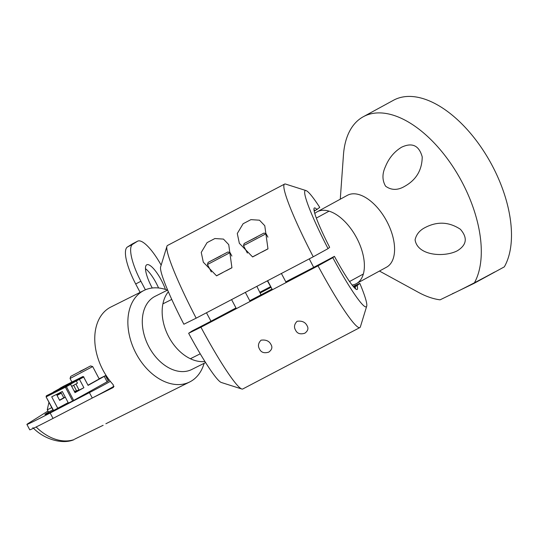 <?xml version="1.0" encoding="UTF-8"?>
<svg xmlns="http://www.w3.org/2000/svg" width="538" height="538" viewBox="0 0 538 538"><rect width="100%" height="100%" fill="white"/><g stroke="black" fill="none" stroke-linecap="round" stroke-linejoin="round"><path stroke-width="0.81" d="M504.321 266.861A102.294 55.414 -118.6 0 0 482.626 149.483A102.294 55.414 -118.6 0 0 393.473 100.27L363.278 116.739A102.294 55.414 61.4 0 1 452.431 165.953A102.294 55.414 61.4 0 1 474.133 283.331L504.321 266.861M313.681 267.359L309.256 258.879M474.133 283.331L440.071 299.834A102.294 55.414 61.4 0 1 418.369 292.316L379.458 271.051M340.272 199.208L343.452 154.978A102.294 55.414 61.4 0 1 363.278 116.739M452.599 293.54A30.686 0.672 -27.8 0 0 467.031 286.606A30.686 0.672 -27.8 0 0 494.718 271.979M317.185 211.797L347.38 195.328A40.922 22.166 61.4 0 1 386.432 220.634A40.922 22.166 61.4 0 1 386.566 267.171L356.371 283.64A40.922 22.166 -118.6 0 0 363.338 274.044A40.922 22.166 -118.6 0 0 356.237 237.11A40.922 22.166 -118.6 0 0 329.027 211.145A40.922 22.166 -118.6 0 0 317.185 211.797A40.922 22.166 -118.6 0 0 314.817 213.485M385.396 166.719C388.84 158.192 394.226 151.696 401.556 147.23C412.155 142.234 419.041 145.448 422.216 156.881C422.074 169.988 416.311 179.753 404.919 186.182C397.891 190.425 391.456 190.432 385.591 186.188C382.155 180.304 382.094 173.814 385.396 166.719M415.087 239.834C416.311 234.36 419.714 230.237 425.282 227.473C437.347 221.226 449.042 221.817 460.373 229.255C467.764 237.756 466.762 244.918 457.361 250.762C444.489 257.52 417.508 255.92 415.087 239.834M352.081 285.039A40.922 22.166 -118.6 0 0 356.371 283.64M284.582 184.09L167.513 245.469A81.016 8.386 62.3 0 0 166.941 246.263A81.016 8.386 62.3 0 0 196.168 318.173L313.244 256.787A81.016 8.386 -117.7 0 1 284.582 184.09A81.016 8.386 -117.7 0 1 285.564 184.07L306.075 190.593A65.636 6.792 -117.7 0 1 319.76 207.386L315.08 210.661A27.754 0.612 -27.8 0 0 314.212 211.084M258.482 253.862L252.604 256.949L239.349 243.304L237.285 233.505L243.115 223.734L250.923 219.639L259.498 220.197L264.777 225.725L267.978 248.886L262.1 251.966M222.436 272.759L216.558 275.846L203.31 262.201L201.246 252.409L207.069 242.631L214.884 238.536L223.458 239.094L228.731 244.622L231.932 267.783L226.054 270.863M166.941 246.263L160.64 266.848A65.636 6.792 62.3 0 0 183.868 324.232L196.168 318.173M313.244 256.787L328.052 248.637A65.636 6.792 -117.7 0 1 306.075 190.593M328.052 248.637L329.653 247.305A46.033 4.761 -117.7 0 1 314.38 207.964A46.033 4.761 -117.7 0 1 317.07 209.618M313.99 209.632A46.033 4.761 -117.7 0 1 315.08 210.661M259.955 292.235L270.473 286.72M353.13 286.357L359.828 283.378A65.636 6.792 -117.7 0 1 366.694 306.223L360.399 326.801A81.016 8.386 -117.7 0 1 359.828 327.595A81.016 8.386 -117.7 0 1 318.012 265.833L200.936 327.218A81.016 8.386 62.3 0 0 241.777 388.994A81.016 8.386 62.3 0 0 242.752 388.981L359.828 327.595M297.084 321.287C302.013 320.628 305.349 322.134 307.111 325.793C308.691 328.429 307.931 330.904 304.824 333.217C300.285 334.596 297.211 333.594 295.597 330.197C293.755 327.198 294.252 324.232 297.084 321.287M261.038 340.191C265.967 339.532 269.303 341.031 271.065 344.69C272.645 347.333 271.885 349.808 268.778 352.114C264.239 353.5 261.165 352.491 259.551 349.101C257.709 346.102 258.206 343.13 261.038 340.191M270.883 287.379L260.264 292.948M200.936 327.218L188.643 333.278A65.636 6.792 62.3 0 0 221.266 382.471L241.777 388.994M359.828 283.378L357.138 285.611A46.033 4.761 -117.7 0 1 357.138 289.505A46.033 4.761 -117.7 0 1 334.421 256.35L332.82 257.682L318.012 265.833M334.421 256.35L332.437 257.393A50.895 1.123 -27.8 0 1 293.156 277.991L285.806 281.845M188.643 333.278L192.227 330.904A50.895 1.123 -27.8 0 0 231.508 310.312L235.994 307.965M249.76 300.742L272.033 289.061M366.694 306.223A65.636 6.792 -117.7 0 1 332.82 257.682M353.903 287.258A27.754 0.612 152.2 0 1 355.147 286.653A46.033 4.761 -117.7 0 1 355.537 288.879M355.147 286.653L357.138 285.611M231.939 267.702L216.478 275.792M231.871 256.061L230.056 252.618L207.433 264.548L208.125 262.396L227.951 251.966L208.085 262.443M220.755 255.933L211.515 260.621L220.755 255.933M267.985 248.805L252.524 256.895M267.917 237.164L266.102 233.721L243.479 245.651L244.171 243.499L263.997 233.068L244.131 243.546M256.801 237.036L247.561 241.723L256.801 237.036M113.027 386.842L114.029 386.338M204.104 363.311A51.15 35.286 -116.6 0 1 190.701 381.435A51.15 35.286 -116.6 0 1 189.753 381.94A51.15 35.286 -116.6 0 1 135.3 352A51.15 35.286 -116.6 0 1 143.949 290.466L110.841 307.043A51.15 35.286 63.4 0 0 113.269 384.784L113.431 387.414L93.081 397.609M210.977 321.206L206.471 312.766M105.872 423.756L189.753 381.94M143.949 290.466A51.15 35.286 -116.6 0 1 167.459 290.137M74.621 439.169L103.141 425.302M168.374 291.724A40.922 28.225 63.4 0 0 162.489 306.371A40.922 28.225 63.4 0 0 188.118 357.562A40.922 28.225 63.4 0 0 204.917 361.509M106.854 378.295A21.096 0.464 152.2 0 1 107.694 377.817M108.003 378.248A21.096 0.464 152.2 0 1 107.069 378.698M85.186 394.018L90.774 391.314L78.588 397.999A51.803 1.137 152.2 0 1 44.93 414.509A51.803 1.137 152.2 0 1 49.301 411.637M107.856 380.184L109.006 379.626M109.127 379.794L107.99 380.447M107.176 377.071A35.804 0.787 -27.8 0 0 106.416 377.461M47.963 411.032L28.037 423.567A35.804 0.787 -27.8 0 0 26.9 424.408A35.804 0.787 -27.8 0 0 50.168 413.002L89.429 392.619A20.457 0.451 -27.8 0 0 110.33 381.341M26.9 424.408L29.751 429.815A35.804 0.787 -27.8 0 0 53.013 418.409L92.28 398.019A20.457 0.451 -27.8 0 0 114.022 386.25M140.122 292.383L135.69 283.977L140.902 281.266L145.401 289.8M135.69 283.977A35.804 9.899 -117.4 0 1 127.405 247.023L132.207 244.003A35.804 9.899 -117.4 0 1 132.402 243.889L137.614 241.185A35.804 9.899 -117.4 0 1 161.158 265.16M158.569 287.971A21.096 5.831 62.6 0 0 145.475 268.691M140.902 281.266A35.804 9.899 -117.4 0 1 132.617 244.319L127.405 247.023M132.207 244.003L137.419 241.3A35.804 9.899 -117.4 0 1 137.614 241.185M137.419 241.3L132.617 244.319M152.267 288.005A21.096 5.831 -117.4 0 1 146.76 264.79A21.096 5.831 -117.4 0 1 165.442 289.431M53.544 410.507L68.171 402.626M107.109 381.798L108.32 381.072L105.461 375.645L104.244 376.371L107.109 381.798L73.679 400.427L66.43 386.674L70.619 384.34L75.011 392.659L83.894 387.71L79.086 378.658L82.785 376.593A0.82 0.565 -116.6 0 1 83.128 376.566M57.822 408.396L51.715 396.815L62.307 391.509L68.413 403.09L73.679 400.427M74.688 392.054L79.012 389.889M56.51 394.408L59.644 400.353L65.313 397.199M60.834 392.242L63.76 397.79L59.536 400.144M76.483 390.702L74.547 391.785M105.461 375.645L99.106 378.772M83.659 377.044L88.084 385.376L104.244 376.371M75.919 384.018L79.126 390.097L74.903 392.451M71.695 386.371L77.472 383.15L76.322 380.978L83.699 377.051L88.084 385.376M65.233 397.051L63.76 397.79M66.1 385.712L69.247 384.139L65.515 386.217A0.82 0.592 60.9 0 1 66.43 386.674L65.401 387.212A0.82 0.565 -116.6 0 1 65.515 386.217L46.443 395.766A0.82 0.565 63.4 0 0 46.335 396.762L65.401 387.212L72.657 400.965M59.469 388.692L63.713 386.143A0.82 0.592 -119.1 0 0 63.679 386.163L82.785 376.593L63.733 386.136A0.82 0.565 63.4 0 0 63.713 386.143A0.82 0.565 63.4 0 1 63.746 386.129M66.066 385.726L69.214 384.152L70.619 384.34M83.894 387.71L79.126 390.097M63.128 386.647L60.014 388.207M66.04 385.746L75.905 380.245L76.322 380.978L70.532 384.206M78.972 389.815L76.578 390.884L73.632 385.289M90.572 365.927L70.7 376.398L90.572 365.927L92.671 366.573L99.2 378.954L88.185 385.08M92.677 366.58L70.054 378.503L70.7 376.398M79.886 371.381L86.638 368.079L80.028 371.657M51.776 407.629A17.882 0.397 152.2 0 1 49.886 408.564A17.882 0.397 152.2 0 1 47.263 409.707L48.447 411.947A17.882 0.397 -27.8 0 0 51.07 410.81A17.882 0.397 -27.8 0 0 52.959 409.875M47.263 409.707A17.882 0.397 152.2 0 1 47.263 409.7L48.958 402.29M61.319 393.164L57.048 395.417M56.867 395.087L61.144 392.827M61.298 393.117L57.021 395.376M56.893 395.127L61.164 392.868M356.654 284.905L353.87 287.225M36.127 426.984A51.15 35.286 63.4 0 0 74.036 439.613M155.206 296.27A40.922 28.225 63.4 0 0 154.393 296.7A40.922 28.225 63.4 0 0 148.515 346.075A40.922 28.225 63.4 0 0 191.79 369.478L205.583 362.572M83.915 395.188L83.726 394.825M89.429 392.619L92.28 398.019M50.168 413.002L53.013 418.409M53.585 410.514L46.1 396.869L53.349 410.622M46.429 395.773A0.82 0.592 60.9 0 1 46.443 395.766L46.1 396.869M83.894 376.936L83.699 377.051A0.82 0.592 -119.1 0 0 82.785 376.593L83.894 376.936M75.905 380.245L79.086 378.658M63.195 386.614L53.323 392.115L63.161 386.634M329.054 211.152L316.357 218.078M363.345 274.01L349.532 281.549M272.006 289.081L267.386 280.829M250.123 301.428L245.355 292.383M236.35 308.651L231.582 299.599M211.347 271.972L207.433 264.548M227.951 251.966L230.049 252.618M286.169 282.531L281.401 273.486M272.396 289.747L267.628 280.701M247.393 253.075L243.479 245.651M263.997 233.068L266.095 233.721M190.385 358.738L200.223 353.816M162.906 303.856L171.77 299.417M73.982 439.68C63.444 444.314 45.367 440.42 32.852 427.656M256.868 286.344L261.024 294.837M155.152 296.297L167.654 290.036M64.614 405.175L64.385 404.737M59.98 388.221L63.699 386.15M71.917 382.034L70.054 378.503M74.022 390.79L75.441 391.287"/></g></svg>
